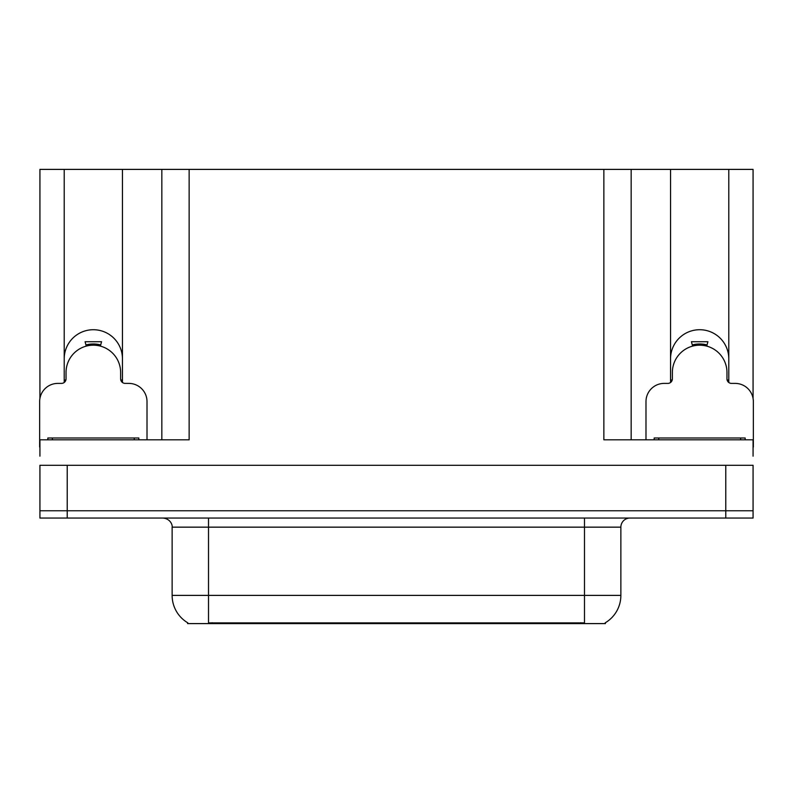 <?xml version="1.0" encoding="UTF-8"?>
<svg xmlns="http://www.w3.org/2000/svg" width="793" height="793" viewBox="0 0 793 793"><rect width="100%" height="100%" fill="white"/><g stroke="black" fill="none" stroke-linecap="round" stroke-linejoin="round"><path stroke-width="1.19" d="M605.406 622.703L605.406 623.605L187.594 623.605L187.594 622.703M64.213 358.832A29.113 29.113 0 0 1 93.336 329.719A29.113 29.113 0 0 1 122.449 358.832M67.217 518.057L753.072 518.057L753.072 510.781L39.928 510.781L39.928 465.283L67.217 465.283L67.217 510.781L39.928 510.781L39.928 518.057L67.217 518.057L67.217 510.781L753.072 510.781L753.072 465.283L67.217 465.283M122.449 382.484L122.449 169.395L603.86 169.395L603.86 439.808L753.072 439.808L753.072 456.183M39.928 456.183L39.928 439.808L189.14 439.808L189.14 169.395M64.213 382.484L64.213 169.395L39.928 169.395L39.928 398.453M728.787 382.484L728.787 169.395L753.072 169.395L753.072 398.453M161.841 169.395L161.841 439.808M603.86 169.395L631.159 169.395L631.159 439.808L631.159 169.395L670.551 169.395L670.551 382.484M728.787 169.395L670.551 169.395M64.213 169.395L122.449 169.395M728.787 358.832A29.113 29.113 0 0 0 699.664 329.719A29.113 29.113 0 0 0 670.551 358.832M187.862 622.872A31.849 31.849 0 0 1 172.131 595.394L208.519 595.394L208.519 622.872L584.481 622.872L584.481 595.394L620.869 595.394L620.869 527.157A9.1 9.1 0 0 1 629.969 518.057M172.131 595.394L172.131 527.157C172.587 525.68 171.03 518.9 163.031 518.057M605.138 622.872A31.849 31.849 0 0 0 620.869 595.394M753.072 518.057L753.072 510.781M86.268 346.115L85.089 341.724L101.573 341.724L100.394 346.115M147.012 439.808L147.012 401.595A18.199 18.199 0 0 0 128.813 383.396L125.175 383.396A4.55 4.55 0 0 1 120.625 378.846L120.625 372.482A27.299 27.299 0 0 0 93.336 345.183A27.299 27.299 0 0 0 66.037 372.482L66.037 378.846A4.55 4.55 0 0 1 61.487 383.396L57.849 383.396A18.199 18.199 0 0 0 39.65 401.595L39.65 447.083A18.199 18.199 0 0 1 39.928 447.093M64.213 380.283L65.928 379.817M120.734 379.817L122.449 380.283M692.606 346.115L691.427 341.724L707.911 341.724L706.732 346.115M753.072 447.093A18.199 18.199 0 0 1 753.35 447.083L753.35 401.595A18.199 18.199 0 0 0 735.151 383.396L731.513 383.396A4.55 4.55 0 0 1 726.963 378.846L726.963 372.482A27.299 27.299 0 0 0 699.664 345.183A27.299 27.299 0 0 0 672.375 372.482L672.375 378.846A4.55 4.55 0 0 1 667.825 383.396L664.187 383.396A18.199 18.199 0 0 0 645.988 401.595L645.988 439.808M670.551 380.283L672.266 379.817M727.072 379.817L728.787 380.283M47.838 439.808L47.838 437.994L138.825 437.994L138.825 439.808M654.175 439.808L654.175 437.994L745.162 437.994L745.162 439.808M725.783 465.283L725.783 518.057M580.843 623.605L580.843 622.703M212.157 623.605L212.157 622.703M584.481 518.057L584.481 527.157L172.131 527.157M620.869 527.157L584.481 527.157L584.481 595.394L208.519 595.394L208.519 518.057M100.473 345.817A27.596 27.596 0 0 0 86.189 345.817M100.711 344.935A28.518 28.518 0 0 0 85.951 344.935M706.811 345.817A27.596 27.596 0 0 0 692.527 345.817M707.049 344.935A28.518 28.518 0 0 0 692.289 344.935M134.275 437.994L134.275 439.808M52.388 437.994L52.388 439.808M740.612 437.994L740.612 439.808M658.725 437.994L658.725 439.808"/></g></svg>
